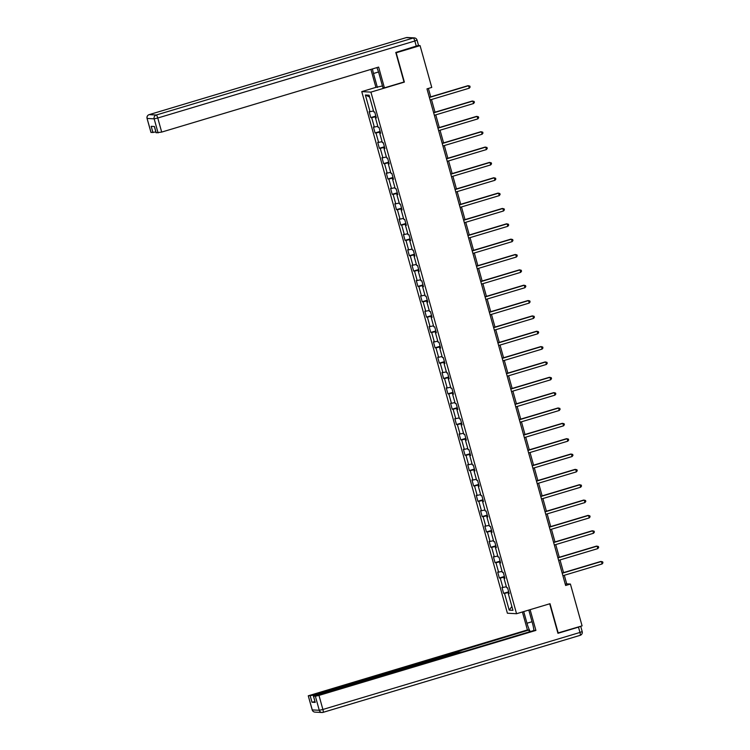 <?xml version="1.0" encoding="UTF-8"?>
<svg xmlns="http://www.w3.org/2000/svg" width="750" height="750" viewBox="0 0 750 750"><rect width="100%" height="100%" fill="white"/><g stroke="black" fill="none" stroke-linecap="round" stroke-linejoin="round"><path stroke-width="1.12" d="M361.762 91.612L507.403 613.219L516.562 613.725L370.922 92.119L361.762 91.612L375.928 87.366L370.912 69.403M509.081 593.269L508.284 593.606L509.194 593.653L507.544 587.747L506.634 587.7L504 578.259L504.9 578.306L503.259 572.4L502.35 572.353L499.716 562.913L500.616 562.959L498.975 557.053L498.066 557.006L495.431 547.566L496.331 547.612L494.691 541.706L493.781 541.659L491.147 532.219L492.047 532.266L490.397 526.359L489.497 526.312L486.863 516.872L487.762 516.919L486.112 511.013L485.212 510.966L482.578 501.525L483.478 501.572L481.828 495.666L480.928 495.619L478.294 486.178L479.194 486.225L477.544 480.319L476.644 480.272L474.009 470.831L474.909 470.878L473.259 464.972L472.359 464.925L469.725 455.475L470.625 455.531L468.975 449.625L468.075 449.578L465.441 440.128L466.341 440.184L464.691 434.278L463.791 434.231L461.147 424.781L462.056 424.838L460.406 418.931L459.506 418.884L456.863 409.434L457.772 409.491L456.122 403.584L455.222 403.538L452.578 394.088L453.488 394.144L451.837 388.238L450.938 388.191L448.294 378.741L449.203 378.797L447.553 372.891L446.644 372.844L444.009 363.394L444.919 363.45L443.269 357.544L442.359 357.497L439.725 348.047L440.625 348.103L438.984 342.197L438.075 342.15L435.441 332.7L436.341 332.756L434.7 326.85L433.791 326.803L431.156 317.353L432.056 317.409L430.416 311.503L429.506 311.456L426.872 302.006L427.772 302.062L426.122 296.156L425.222 296.109L422.587 286.659L423.488 286.716L421.837 280.809L420.938 280.763L418.303 271.312L419.203 271.359L417.553 265.463L416.653 265.416L414.019 255.966L414.919 256.012L413.269 250.116L412.369 250.059L409.734 240.619L410.634 240.666L408.984 234.769L408.084 234.713L405.45 225.272L406.35 225.319L404.7 219.422L403.8 219.366L401.166 209.925L402.066 209.972L400.416 204.075L399.516 204.019L396.872 194.578L397.781 194.625L396.131 188.728L395.231 188.672L392.587 179.231L393.497 179.278L391.847 173.381L390.947 173.325L388.303 163.884L389.213 163.931L387.562 158.034L386.663 157.978L384.019 148.537L384.928 148.584L383.278 142.688L382.369 142.631L379.734 133.191L380.644 133.238L378.994 127.341L378.084 127.284L375.45 117.844L376.35 117.891L374.709 111.994L373.8 111.938L369.131 95.213L365.372 95.006L369.647 97.069M508.284 593.606L512.953 610.331L509.194 610.125L504.525 593.4L503.625 593.344L508.678 591.834M365.372 95.006L370.041 111.731L369.141 111.684L370.781 117.581L371.691 117.638L374.325 127.078L373.425 127.031L375.075 132.928L375.975 132.984L378.609 142.425L377.709 142.378L379.359 148.275L380.259 148.331L382.894 157.772L381.994 157.725L383.644 163.622L384.544 163.678L387.178 173.119L386.278 173.072L387.928 178.969L388.828 179.025L391.462 188.466L390.562 188.419L392.213 194.316L393.113 194.372L395.747 203.812L394.847 203.766L396.497 209.662L397.397 209.719L400.031 219.159L399.131 219.113L400.781 225.019L401.681 225.066L404.325 234.506L403.416 234.459L405.066 240.366L405.966 240.412L408.609 249.853L407.7 249.806L409.35 255.712L410.25 255.759L412.894 265.2L411.984 265.153L413.634 271.059L414.534 271.106L417.178 280.547L416.269 280.5L417.919 286.406L418.828 286.453L421.462 295.894L420.553 295.847L422.203 301.753L423.113 301.8L425.747 311.241L424.847 311.194L426.488 317.1L427.397 317.147L430.031 326.588L429.131 326.541L430.772 332.447L431.681 332.494L434.316 341.934L433.416 341.887L435.056 347.794L435.966 347.841L438.6 357.281L437.7 357.234L439.35 363.141L440.25 363.188L442.884 372.638L441.984 372.581L443.634 378.488L444.534 378.534L447.169 387.984L446.269 387.928L447.919 393.834L448.819 393.881L451.453 403.331L450.553 403.275L452.203 409.181L453.103 409.228L455.738 418.678L454.838 418.622L456.488 424.528L457.387 424.575L460.022 434.025L459.122 433.969L460.772 439.875L461.672 439.922L464.306 449.372L463.406 449.316L465.056 455.222L465.956 455.269L468.6 464.719L467.691 464.662L469.341 470.569L470.241 470.616L472.884 480.066L471.975 480.009L473.625 485.916L474.525 485.963L477.169 495.413L476.259 495.356L477.909 501.262L478.809 501.309L481.453 510.759L480.544 510.703L482.194 516.609L483.103 516.656L485.738 526.106L484.828 526.05L486.478 531.956L487.387 532.003L490.022 541.453L489.122 541.406L490.763 547.303L491.672 547.35L494.306 556.8L493.406 556.753L495.047 562.65L495.956 562.697L498.591 572.147L497.691 572.1L499.331 577.997L500.241 578.053L502.875 587.494L501.975 587.447L503.625 593.344M403.734 82.059L404.372 82.097L396.188 52.781L420.075 45.619L431.756 87.431L426.975 88.866L565.631 585.487L570.413 584.053L566.7 583.847L564.309 575.278M504.797 577.922L504 578.259M502.875 587.494L506.363 586.706M500.241 578.053L504.563 577.069M500.512 562.575L499.716 562.913M498.591 572.147L502.078 571.359M495.956 562.697L500.278 561.722M496.228 547.228L495.431 547.566M494.306 556.8L497.794 556.013M491.672 547.35L495.994 546.375M491.944 531.881L491.147 532.219M490.022 541.453L493.5 540.666M487.387 532.003L491.7 531.028M487.659 516.534L486.863 516.872M485.738 526.106L489.216 525.319M483.103 516.656L487.416 515.681M483.375 501.188L482.578 501.525M481.453 510.759L484.931 509.972M478.809 501.309L483.131 500.334M479.091 485.841L478.294 486.178M477.169 495.413L480.647 494.625M474.525 485.963L478.847 484.988M474.797 470.494L474.009 470.831M472.884 480.066L476.363 479.278M470.241 470.616L474.562 469.641M470.512 455.147L469.725 455.475M468.6 464.719L472.078 463.922M465.956 455.269L470.278 454.294M466.228 439.8L465.441 440.128M464.306 449.372L467.794 448.575M461.672 439.922L465.994 438.947M461.944 424.444L461.147 424.781M460.022 434.025L463.509 433.228M457.387 424.575L461.709 423.6M457.659 409.097L456.863 409.434M455.738 418.678L459.225 417.881M453.103 409.228L457.425 408.253M453.375 393.75L452.578 394.088M451.453 403.331L454.941 402.534M448.819 393.881L453.141 392.906M449.091 378.403L448.294 378.741M447.169 387.984L450.656 387.188M444.534 378.534L448.856 377.559M444.806 363.056L444.009 363.394M442.884 372.638L446.372 371.841M440.25 363.188L444.572 362.213M440.522 347.709L439.725 348.047M438.6 357.281L442.087 356.494M435.966 347.841L440.287 346.866M436.238 332.362L435.441 332.7M434.316 341.934L437.803 341.147M431.681 332.494L436.003 331.519M431.953 317.016L431.156 317.353M430.031 326.588L433.519 325.8M427.397 317.147L431.719 316.172M427.669 301.669L426.872 302.006M425.747 311.241L429.225 310.453M423.113 301.8L427.425 300.825M423.384 286.322L422.587 286.659M421.462 295.894L424.941 295.106M418.828 286.453L423.141 285.478M419.1 270.975L418.303 271.312M417.178 280.547L420.656 279.759M414.534 271.106L418.856 270.131M414.816 255.628L414.019 255.966M412.894 265.2L416.372 264.413M410.25 255.759L414.572 254.775M410.522 240.281L409.734 240.619M408.609 249.853L412.087 249.066M405.966 240.412L410.287 239.428M406.238 224.934L405.45 225.272M404.325 234.506L407.803 233.719M401.681 225.066L406.003 224.081M401.953 209.588L401.166 209.925M400.031 219.159L403.519 218.372M397.397 209.719L401.719 208.734M397.669 194.241L396.872 194.578M395.747 203.812L399.234 203.025M393.113 194.372L397.434 193.387M393.384 178.894L392.587 179.231M391.462 188.466L394.95 187.678M388.828 179.025L393.15 178.041M389.1 163.547L388.303 163.884M387.178 173.119L390.666 172.331M384.544 163.678L388.866 162.694M384.816 148.2L384.019 148.537M382.894 157.772L386.381 156.984M380.259 148.331L384.581 147.347M380.531 132.853L379.734 133.191M378.609 142.425L382.097 141.638M375.975 132.984L380.297 132M376.247 117.506L375.45 117.844M374.325 127.078L377.812 126.291M371.691 117.638L376.012 116.653M370.041 111.731L373.528 110.944M420.075 45.619L418.453 45.534M557.859 633L582.084 625.866L570.413 584.053M558.197 633.019L550.012 603.703L516.562 613.725M404.372 82.097L370.922 92.119M563.559 572.616L560.025 559.931M559.275 557.269L555.731 544.584M554.991 541.922L551.447 529.237M550.706 526.575L547.163 513.891M546.422 511.228L542.878 498.544M542.137 495.881L538.594 483.197M537.853 480.534L534.309 467.85M533.569 465.188L530.025 452.503M529.284 449.841L525.741 437.147M525 434.494L521.456 421.8M520.716 419.137L517.172 406.453M516.431 403.791L512.888 391.106M512.147 388.444L508.603 375.759M507.853 373.097L504.319 360.413M503.569 357.75L500.034 345.066M499.284 342.403L495.75 329.719M495 327.056L491.456 314.372M490.716 311.709L487.172 299.025M486.431 296.363L482.888 283.678M482.147 281.016L478.603 268.331M477.863 265.669L474.319 252.984M473.578 250.322L470.034 237.637M469.294 234.975L465.75 222.291M465.009 219.628L461.466 206.944M460.725 204.281L457.181 191.597M456.441 188.934L452.897 176.25M452.156 173.588L448.612 160.903M447.872 158.241L444.328 145.556M443.578 142.894L440.044 130.209M439.294 127.547L435.759 114.862M435.009 112.2L431.475 99.516M430.725 96.853L428.381 88.444M509.194 610.125L511.884 606.478M504.525 593.4L508.847 592.416M565.294 584.269L566.7 583.847M370.781 117.581L375.844 116.072M375.075 132.928L380.128 131.419M379.359 148.275L384.413 146.766M383.644 163.622L388.697 162.112M387.928 178.969L392.981 177.459M392.213 194.316L397.266 192.806M396.497 209.662L401.559 208.153M400.781 225.019L405.844 223.5M405.066 240.366L410.128 238.847M409.35 255.712L414.413 254.194M413.634 271.059L418.697 269.541M417.919 286.406L422.981 284.887M422.203 301.753L427.266 300.234M426.488 317.1L431.55 315.581M430.772 332.447L435.834 330.928M435.056 347.794L440.119 346.275M439.35 363.141L444.403 361.622M443.634 378.488L448.688 376.969M447.919 393.834L452.972 392.316M452.203 409.181L457.256 407.662M456.488 424.528L461.541 423.009M460.772 439.875L465.834 438.356M465.056 455.222L470.119 453.703M469.341 470.569L474.403 469.05M473.625 485.916L478.688 484.397M477.909 501.262L482.972 499.744M482.194 516.609L487.256 515.091M486.478 531.956L491.541 530.438M490.763 547.303L495.825 545.784M495.047 562.65L500.109 561.131M499.331 577.997L504.394 576.478M429.375 97.472L468.572 85.734L469.266 88.191L430.069 99.938M429.319 97.275L467.953 85.697L469.838 86.091L470.109 87.075L469.266 88.191M382.453 85.941L375.928 87.375M377.391 87.459L373.491 73.491A11.531 2.634 -106.7 0 1 372.459 68.934M418.444 45.412L395.775 52.462L404.016 81.984L384.422 87.853L382.959 87.769L379.059 73.8A11.531 2.634 -106.7 0 0 376.875 67.613M384.422 87.853L378.628 67.088L161.691 132.084L156.103 132.769L154.35 126.497M155.887 132L150.984 132.478L147.056 118.416L151.078 132.516M156.197 132.797L154.444 126.506L151.2 126.319L152.953 132.619M528.787 610.059L532.547 623.541A11.531 2.634 -106.7 0 1 533.878 630.497M532.041 621.722L526.978 623.231A11.531 2.634 -106.7 0 0 530.241 631.584M526.978 623.231L523.725 611.578M522.403 611.972L527.419 629.944L528.881 630.019L313.847 695.119L314.025 695.747M529.387 631.847L528.881 630.019M527.419 629.944L308.259 695.803L312.281 709.903L319.284 710.288L315.366 696.225L313.387 696.084L315.6 695.212L457.997 652.556L462.769 651.806L534.45 630.328L535.903 630.413L318.975 695.4L322.894 709.472L579.975 632.456L578.484 627.141L557.944 633.3L549.703 603.797M530.109 609.666L535.903 630.413M308.353 695.831L313.847 695.119M314.925 701.616L311.991 702.234L315.234 702.413L313.387 696.084M315.366 696.225L318.975 695.4M578.484 627.141L580.706 626.278L582.188 631.584L579.975 632.456A3.075 0.703 73.3 0 1 580.116 635.353A3.075 0.703 73.3 0 1 580.05 635.363L323.091 712.35M433.669 112.819L472.856 101.081L473.55 103.537L434.353 115.284M433.603 112.622L472.238 101.044L474.122 101.438L474.394 102.422L473.55 103.537M437.953 128.166L477.141 116.428L477.834 118.884L438.637 130.631M437.897 127.969L476.522 116.391L478.406 116.784L478.678 117.769L477.834 118.884M442.238 143.513L481.425 131.775L482.119 134.231L442.922 145.978M442.181 143.316L480.806 131.738L482.691 132.131L482.962 133.116L482.119 134.231M446.522 158.869L485.719 147.122L486.403 149.578L447.206 161.325M446.466 158.663L485.1 147.084L486.975 147.478L487.256 148.463L486.403 149.578M450.806 174.216L490.003 162.469L490.688 164.925L451.491 176.672M450.75 174.009L489.384 162.431L491.259 162.825L491.541 163.809L490.688 164.925M455.091 189.562L494.288 177.816L494.972 180.272L455.775 192.019M455.034 189.356L493.669 177.778L495.544 178.172L495.825 179.156L494.972 180.272M459.375 204.909L498.572 193.162L499.256 195.619L460.059 207.366M459.319 204.703L497.953 193.125L499.828 193.519L500.109 194.503L499.256 195.619M463.659 220.256L502.856 208.509L503.541 210.966L464.344 222.713M463.603 220.05L502.238 208.472L504.122 208.866L504.394 209.85L503.541 210.966M467.944 235.603L507.141 223.856L507.825 226.312L468.628 238.059M467.887 235.397L506.522 223.819L508.406 224.213L508.678 225.197L507.825 226.312M472.228 250.95L511.425 239.203L512.109 241.659L472.913 253.406M472.172 250.744L510.806 239.166L512.691 239.559L512.962 240.544L512.109 241.659M476.512 266.297L515.709 254.55L516.394 257.016L477.197 268.753M476.456 266.091L515.091 254.522L516.975 254.906L517.247 255.891L516.394 257.016M480.797 281.644L519.994 269.897L520.678 272.362L481.481 284.1M480.741 281.438L519.375 269.869L521.259 270.253L521.531 271.238L520.678 272.362M485.081 296.991L524.278 285.244L524.963 287.709L485.775 299.447M485.025 296.784L523.659 285.216L525.544 285.6L525.816 286.584L524.963 287.709M489.366 312.338L528.562 300.591L529.247 303.056L490.059 314.794M489.309 312.131L527.944 300.562L529.828 300.947L530.1 301.931L529.247 303.056M493.65 327.684L532.847 315.938L533.541 318.403L494.344 330.141M493.594 327.478L532.228 315.909L534.113 316.294L534.384 317.278L533.541 318.403M497.944 343.031L537.131 331.284L537.825 333.75L498.628 345.487M497.878 342.825L536.512 331.256L538.397 331.641L538.669 332.625L537.825 333.75M502.228 358.378L541.416 346.631L542.109 349.097L502.913 360.834M502.172 358.172L540.797 346.603L542.681 346.988L542.953 347.972L542.109 349.097M506.512 373.725L545.709 361.978L546.394 364.444L507.197 376.181M506.456 373.519L545.081 361.95L546.966 362.334L547.238 363.319L546.394 364.444M510.797 389.072L549.994 377.325L550.678 379.791L511.481 391.528M510.741 388.866L549.375 377.297L551.25 377.681L551.531 378.666L550.678 379.791M515.081 404.419L554.278 392.672L554.963 395.138L515.766 406.875M515.025 404.213L553.659 392.644L555.534 393.028L555.816 394.012L554.963 395.138M519.366 419.766L558.562 408.019L559.247 410.484L520.05 422.222M519.309 419.559L557.944 407.991L559.819 408.375L560.1 409.359L559.247 410.484M523.65 435.113L562.847 423.366L563.531 425.831L524.334 437.569M523.594 434.906L562.228 423.337L564.103 423.722L564.384 424.706L563.531 425.831M527.934 450.459L567.131 438.722L567.816 441.178L528.619 452.916M527.878 450.253L566.512 438.684L568.397 439.069L568.669 440.053L567.816 441.178M532.219 465.806L571.416 454.069L572.1 456.525L532.903 468.263M532.163 465.6L570.797 454.031L572.681 454.416L572.953 455.4L572.1 456.525M536.503 481.153L575.7 469.416L576.384 471.872L537.188 483.609M536.447 480.956L575.081 469.378L576.966 469.762L577.238 470.747L576.384 471.872M540.788 496.5L579.984 484.763L580.669 487.219L541.472 498.966M540.731 496.303L579.366 484.725L581.25 485.119L581.522 486.094L580.669 487.219M545.072 511.847L584.269 500.109L584.953 502.566L545.756 514.312M545.016 511.65L583.65 500.072L585.534 500.466L585.806 501.441L584.953 502.566M549.356 527.194L588.553 515.456L589.237 517.913L550.05 529.659M549.3 526.997L587.934 515.419L589.819 515.812L590.091 516.797L589.237 517.913M553.641 542.541L592.837 530.803L593.522 533.259L554.334 545.006M553.584 542.344L592.219 530.766L594.103 531.159L594.375 532.144L593.522 533.259M557.925 557.888L597.122 546.15L597.816 548.606L558.619 560.353M557.869 557.691L596.503 546.112L598.387 546.506L598.659 547.491L597.816 548.606M562.219 573.234L601.406 561.497L602.1 563.953L562.903 575.7M562.153 573.038L600.788 561.459L602.672 561.853L602.944 562.837L602.1 563.953M416.316 46.312L414.834 40.997L157.762 118.012A3.075 0.703 73.3 0 0 156.197 115.022L413.269 38.006L406.266 37.622L149.194 114.638L156.197 115.022A3.075 2.981 93.2 0 0 154.153 118.838L147.15 118.444A3.075 2.981 -86.8 0 1 149.194 114.638A3.075 0.703 73.3 0 0 149.128 114.647A3.075 3.075 0 0 0 147.056 118.416M158.081 132.9L154.153 118.838L157.762 118.012L161.691 132.084M378.516 71.981L373.491 73.491M149.072 114.675A3.075 0.703 73.3 0 1 149.128 114.647L406.209 37.622A3.075 0.703 73.3 0 1 406.266 37.622A3.075 2.981 93.2 0 1 407.259 37.5A3.075 3.075 0 0 0 406.209 37.622A3.075 0.703 73.3 0 0 406.153 37.65M417.056 40.134A3.075 3.075 0 0 0 414.262 37.884A3.075 2.981 -86.8 0 0 413.269 38.006A3.075 0.703 73.3 0 1 414.834 40.997L417.056 40.134L418.538 45.441M313.481 696.122L315.234 702.413M311.991 702.234L310.238 695.934M456.403 653.034L456.244 652.463M312.281 709.903L312.188 709.866A3.075 3.075 0 0 0 314.981 712.116A3.075 2.981 -86.8 0 1 312.281 709.903M319.284 710.288A3.075 2.981 93.2 0 0 322.978 712.378A3.075 0.703 73.3 0 0 323.034 712.378A3.075 0.703 73.3 0 0 322.894 709.472L319.284 710.288M582.094 631.556L582.188 631.584A3.075 3.075 0 0 1 580.116 635.353L323.034 712.378A3.075 3.075 0 0 1 321.984 712.5L314.981 712.116M414.262 37.884L407.259 37.5M308.259 695.803L312.188 709.866M458.672 652.359L458.456 651.591"/></g></svg>
